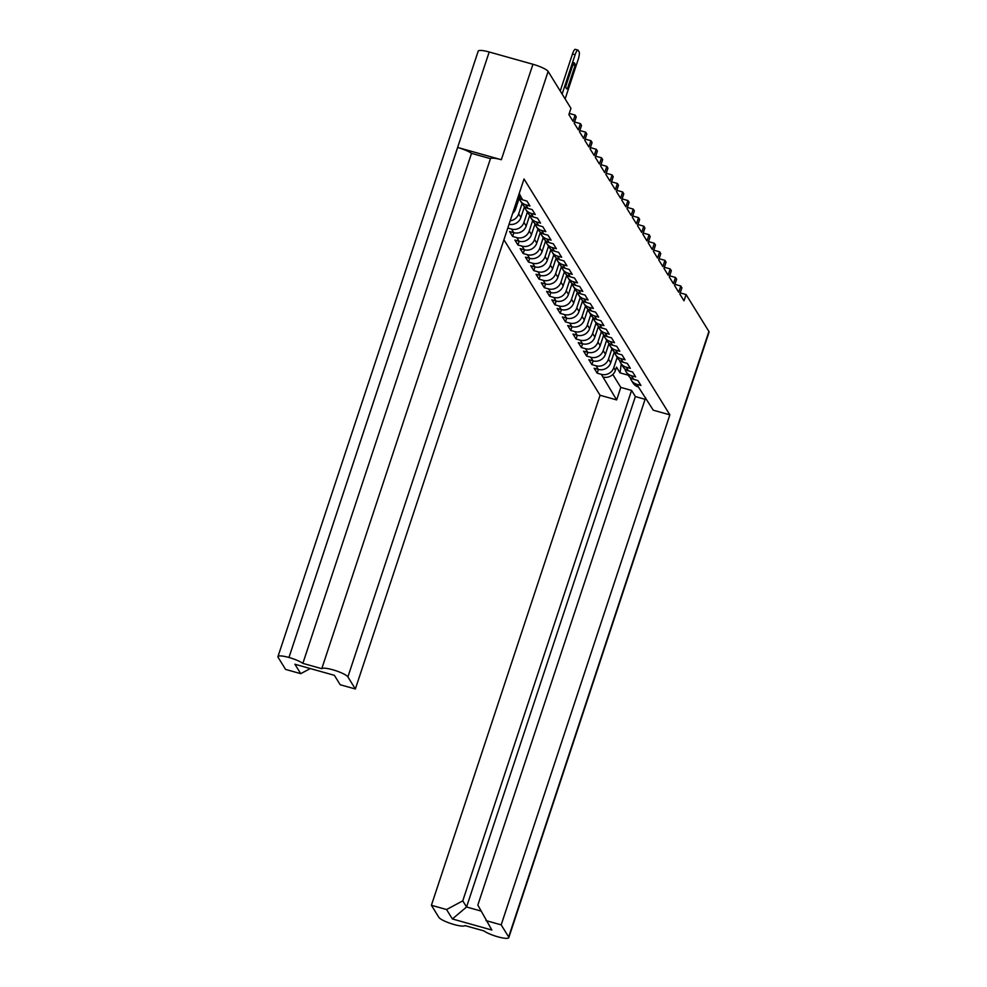 <?xml version="1.0" encoding="UTF-8"?>
<svg xmlns="http://www.w3.org/2000/svg" width="987" height="987" viewBox="0 0 987 987"><rect width="100%" height="100%" fill="white"/><g stroke="black" fill="none" stroke-linecap="round" stroke-linejoin="round"><path stroke-width="1.48" d="M680.216 292.905L686.076 294.545L708.9 331.459A13.88 2.714 18.3 0 1 709.048 332.163L508.798 937.65A13.88 2.714 -161.7 0 1 497.806 936.799L497.756 936.786A13.88 2.714 -161.7 0 1 483.901 930.901L464.976 925.596A13.88 2.714 -161.7 0 1 454.094 924.535L454.094 924.535A13.88 2.714 -161.7 0 1 438.87 917.367L431.405 905.289L600.071 395.269L503.925 239.755M310.263 668.557L300.727 673.665L285.576 669.408L278.1 657.33A13.88 2.714 -161.7 0 1 277.952 656.626A13.88 2.714 -161.7 0 1 288.957 657.478L457.672 147.47A13.88 2.714 18.3 0 1 471.527 153.355L490.453 158.66A13.88 2.714 18.3 0 1 501.334 159.721L457.672 147.47M508.798 937.65A13.88 2.714 -161.7 0 0 508.65 936.947L501.186 924.868L669.852 414.848L653.271 410.197L638.392 386.941A9.969 9.525 -31.7 0 1 632.975 382.894L631.335 380.242A9.969 9.525 -31.7 0 0 636.751 384.276L638.392 386.941M669.852 414.848L524.023 178.968L355.357 688.988L347.893 676.909A13.88 2.714 -161.7 0 0 332.693 669.754L332.693 669.754A13.88 2.714 -161.7 0 0 321.774 668.68L302.861 663.375A13.88 2.714 -161.7 0 0 288.994 657.49M518.397 195.994A9.969 9.525 148.3 0 0 521.111 197.24L519.248 193.415M519.273 198.066A9.969 9.525 -31.7 0 0 525.8 204.827L529.97 205.999L526.922 201.064L522.752 199.892A9.969 9.525 -31.7 0 1 518.101 196.906M509.045 224.283A9.969 9.525 -31.7 0 0 520.914 217.485L524.516 206.591A9.969 9.525 -31.7 0 0 531.08 213.365L535.25 214.537L532.203 209.614L528.033 208.442A9.969 9.525 -31.7 0 1 522.629 204.395L520.383 200.78M529.834 215.166A9.969 9.525 -31.7 0 0 536.373 221.915L540.543 223.087L537.496 218.152L533.313 216.98A9.969 9.525 -31.7 0 1 527.909 212.945L525.676 209.33M535.114 223.704A9.969 9.525 -31.7 0 0 541.653 230.464L545.823 231.637L542.776 226.702L538.606 225.529A9.969 9.525 -31.7 0 1 533.19 221.495L530.957 217.88M600.071 395.269L616.653 399.92L601.342 374.344L597.172 373.172L594.125 368.25L598.295 369.409L596.062 365.795L591.892 364.635L588.844 359.7L593.014 360.872L590.781 357.257L586.611 356.085L583.564 351.15L587.734 352.322L585.501 348.707L581.331 347.535L578.283 342.612L582.453 343.784L580.22 340.157L576.05 338.997L572.991 334.062L577.173 335.235L574.928 331.62L570.757 330.448L567.71 325.513L571.88 326.685L569.647 323.07L565.477 321.898L562.43 316.975L566.6 318.147L564.367 314.532L560.197 313.36L557.149 308.425L561.319 309.597L559.086 305.982L554.916 304.81L551.869 299.875L556.039 301.047L553.793 297.432L549.623 296.26L546.576 291.338L550.746 292.51L548.513 288.895L544.343 287.723L541.295 282.788L545.466 283.96L543.232 280.345L539.062 279.173L536.015 274.25L540.185 275.41L537.952 271.795L533.782 270.623L530.735 265.7L534.905 266.872L532.672 263.258L528.489 262.086L525.442 257.151L529.612 258.323L527.379 254.708L523.209 253.536L520.161 248.613L524.331 249.773A9.969 9.525 -31.7 0 0 536.768 243.123L540.37 232.229A9.969 9.525 -31.7 0 0 546.934 239.002L551.104 240.174L548.056 235.251L543.886 234.079A9.969 9.525 -31.7 0 1 538.47 230.033L536.237 226.418M545.688 240.803A9.969 9.525 -31.7 0 0 552.214 247.552L556.384 248.724L553.337 243.789L549.167 242.617A9.969 9.525 -31.7 0 1 543.763 238.583L541.518 234.968M550.968 249.341A9.969 9.525 -31.7 0 0 557.495 256.102L561.665 257.274L558.617 252.339L554.447 251.167A9.969 9.525 -31.7 0 1 549.043 247.132L546.81 243.518M556.249 257.891A9.969 9.525 -31.7 0 0 562.787 264.639L566.957 265.811L563.91 260.889L559.74 259.717A9.969 9.525 -31.7 0 1 554.324 255.67L552.091 252.055M561.529 266.441A9.969 9.525 -31.7 0 0 568.068 273.189L572.238 274.361L569.191 269.426L565.02 268.254A9.969 9.525 -31.7 0 1 559.604 264.22L557.371 260.605M566.822 274.978A9.969 9.525 -31.7 0 0 573.348 281.739L577.518 282.899L574.471 277.976L570.301 276.804A9.969 9.525 -31.7 0 1 564.885 272.77L562.652 269.143M556.039 301.047A9.969 9.525 -31.7 0 0 568.463 294.397L572.065 283.503A9.969 9.525 -31.7 0 0 578.629 290.277L582.799 291.449L579.751 286.526L575.581 285.354A9.969 9.525 -31.7 0 1 570.178 281.307L567.932 277.692M577.383 292.066A9.969 9.525 -31.7 0 0 583.922 298.827L588.092 299.999L585.044 295.064L580.874 293.892A9.969 9.525 -31.7 0 1 575.458 289.857L573.225 286.242M566.6 318.147A9.969 9.525 -31.7 0 0 579.036 311.485L582.638 300.591A9.969 9.525 -31.7 0 0 589.202 307.376L593.372 308.536L590.325 303.614L586.155 302.441A9.969 9.525 -31.7 0 1 580.738 298.395L578.505 294.78M587.944 309.165A9.969 9.525 -31.7 0 0 594.482 315.914L598.653 317.086L595.605 312.151L591.435 310.991A9.969 9.525 -31.7 0 1 586.019 306.945L583.786 303.33M593.236 317.703A9.969 9.525 -31.7 0 0 599.763 324.464L603.933 325.636L600.886 320.701L596.716 319.529A9.969 9.525 -31.7 0 1 591.312 315.495L589.066 311.88M598.517 326.253A9.969 9.525 -31.7 0 0 605.043 333.001L609.226 334.174L606.166 329.251L601.996 328.079A9.969 9.525 -31.7 0 1 596.592 324.032L594.359 320.417M603.797 334.803A9.969 9.525 -31.7 0 0 610.336 341.551L614.506 342.723L611.459 337.788L607.289 336.629A9.969 9.525 -31.7 0 1 601.873 332.582L599.64 328.967M609.078 343.34A9.969 9.525 -31.7 0 0 615.617 350.101L619.787 351.273L616.739 346.338L612.569 345.166A9.969 9.525 -31.7 0 1 607.153 341.132L604.92 337.517M598.295 369.409A9.969 9.525 -31.7 0 0 610.731 362.76L614.333 351.865A9.969 9.525 -31.7 0 0 620.897 358.639L625.067 359.811L622.02 354.888L617.85 353.716A9.969 9.525 -31.7 0 1 612.433 349.669L610.2 346.055M619.651 360.44A9.969 9.525 -31.7 0 0 626.177 367.189L630.348 368.361L627.3 363.426L623.13 362.254A9.969 9.525 -31.7 0 1 617.726 358.219L615.493 354.604M624.931 368.978A9.969 9.525 -31.7 0 0 631.47 375.739L635.64 376.911L632.593 371.976L628.423 370.804A9.969 9.525 -31.7 0 1 623.007 366.769L620.774 363.154M636.751 384.276L640.921 385.448L637.873 380.526L633.703 379.353A9.969 9.525 -31.7 0 1 628.287 375.307L626.054 371.692M524.331 249.773L522.098 246.158L517.928 244.998L519.162 241.26M535.09 223.679L531.475 234.573A9.969 9.525 -31.7 0 1 519.051 241.235L514.881 240.063L517.928 244.998M519.051 241.235L516.818 237.62L512.648 236.448L513.882 232.722M529.797 215.129L526.194 226.035A9.969 9.525 -31.7 0 1 513.771 232.685L509.6 231.513L512.648 236.448M513.771 232.685L511.537 229.07L507.799 228.022M645.597 397.786L477.831 905.079L491.859 930.038L452.379 918.959L446.556 909.533L462.767 900.86L631.581 390.433L635.369 396.564L645.103 399.303M431.405 905.289L446.556 909.533M486.023 920.612L501.186 924.868M616.653 399.92L620.798 387.41L631.581 390.433M628.213 375.183L620.058 372.889L616.493 367.115L615.419 370.347A9.969 9.525 -31.7 0 1 602.995 376.997M620.058 372.889L621.107 364.684L621.847 364.894M621.329 364.043L621.107 364.684M617.196 357.356L613.778 367.682L615.419 370.347M601.342 374.344A9.969 9.525 -31.7 0 0 613.778 367.682M630.212 377.527A9.969 9.525 -31.7 0 0 631.335 380.242M300.727 673.665L294.903 664.239L334.371 675.318L340.194 684.744L355.357 688.988M611.915 348.818L608.498 359.145L610.731 362.76M596.062 365.795A9.969 9.525 -31.7 0 0 608.498 359.145M609.053 343.316L605.45 354.21A9.969 9.525 -31.7 0 1 593.014 360.872M606.623 340.268L603.205 350.595L605.45 354.21M590.781 357.257A9.969 9.525 -31.7 0 0 603.205 350.595M603.76 334.766L600.158 345.672A9.969 9.525 -31.7 0 1 587.734 352.322M601.342 331.731L597.925 342.057L600.158 345.672M585.501 348.707A9.969 9.525 -31.7 0 0 597.925 342.057M598.48 326.228L594.877 337.122A9.969 9.525 -31.7 0 1 582.453 343.784M596.062 323.181L592.644 333.507L594.877 337.122M580.22 340.157A9.969 9.525 -31.7 0 0 592.644 333.507M593.199 317.678L589.597 328.572A9.969 9.525 -31.7 0 1 577.173 335.235M590.781 314.631L587.364 324.957L589.597 328.572M574.928 331.62A9.969 9.525 -31.7 0 0 587.364 324.957M587.919 309.128L584.316 320.035A9.969 9.525 -31.7 0 1 571.88 326.685M585.488 306.093L582.083 316.42L584.316 320.035M569.647 323.07A9.969 9.525 -31.7 0 0 582.083 316.42M580.208 297.543L576.79 307.87L579.036 311.485M564.367 314.532A9.969 9.525 -31.7 0 0 576.79 307.87M577.346 292.041L573.743 302.935A9.969 9.525 -31.7 0 1 561.319 309.597M574.928 288.994L571.51 299.32L573.743 302.935M559.086 305.982A9.969 9.525 -31.7 0 0 571.51 299.32M569.647 280.456L566.23 290.783L568.463 294.397M553.793 297.432A9.969 9.525 -31.7 0 0 566.23 290.783M566.785 274.954L563.182 285.848A9.969 9.525 -31.7 0 1 550.746 292.51M564.354 271.906L560.949 282.233L563.182 285.848M548.513 288.895A9.969 9.525 -31.7 0 0 560.949 282.233M561.504 266.404L557.902 277.298A9.969 9.525 -31.7 0 1 545.466 283.96M559.074 263.356L555.656 273.683L557.902 277.298M543.232 280.345A9.969 9.525 -31.7 0 0 555.656 273.683M556.212 257.866L552.609 268.76A9.969 9.525 -31.7 0 1 540.185 275.41M553.793 254.819L550.376 265.145L552.609 268.76M537.952 271.795A9.969 9.525 -31.7 0 0 550.376 265.145M550.931 249.316L547.329 260.21A9.969 9.525 -31.7 0 1 534.905 266.872M548.513 246.269L545.095 256.595L547.329 260.21M532.672 263.258A9.969 9.525 -31.7 0 0 545.095 256.595M545.651 240.766L542.048 251.66A9.969 9.525 -31.7 0 1 529.612 258.323M543.232 237.719L539.815 248.045L542.048 251.66M527.379 254.708A9.969 9.525 -31.7 0 0 539.815 248.045M537.94 229.181L534.535 239.508L536.768 243.123M522.098 246.158A9.969 9.525 -31.7 0 0 534.535 239.508M532.659 220.632L529.242 230.958L531.475 234.573M516.818 237.62A9.969 9.525 -31.7 0 0 529.242 230.958M527.379 212.094L523.961 222.42L526.194 226.035M511.537 229.07A9.969 9.525 -31.7 0 0 523.961 222.42M522.098 203.544L518.681 213.871L520.914 217.485M510.193 220.804A9.969 9.525 -31.7 0 0 518.681 213.871M519.236 198.042L515.633 208.936A9.969 9.525 -31.7 0 1 512.635 213.414M277.952 656.626L478.202 51.139A13.88 2.714 18.3 0 1 489.194 51.99L532.943 64.266A13.88 2.714 18.3 0 1 548.13 71.434L570.955 108.348L568.882 114.603L573.052 121.352L575.125 115.084L569.277 113.443M575.125 115.084L576.235 116.898L574.175 123.153L578.333 129.889L580.405 123.634L574.557 121.993M580.405 123.634L581.528 125.448L579.455 131.703L583.625 138.439L585.686 132.184L579.838 130.543M585.686 132.184L586.809 133.985L584.736 140.24L588.906 146.977L590.979 140.722L585.118 139.081M590.979 140.722L592.089 142.535L590.016 148.79L594.186 155.527L596.259 149.271L590.411 147.631M596.259 149.271L597.369 151.073L595.309 157.34L599.467 164.076L601.539 157.821L595.692 156.18M601.539 157.821L602.662 159.623L600.589 165.878L604.747 172.614L606.82 166.359L600.972 164.718M606.82 166.359L607.943 168.172L605.87 174.428L610.04 181.164L612.1 174.909L606.252 173.268M612.1 174.909L613.223 176.71L611.15 182.977L615.32 189.714L617.393 183.459L611.533 181.805M617.393 183.459L618.504 185.26L616.443 191.515L620.601 198.251L622.674 191.996L616.826 190.355M622.674 191.996L623.784 193.81L621.724 200.065L625.881 206.801L627.954 200.546L622.106 198.905M627.954 200.546L629.077 202.347L627.004 208.602L631.174 215.351L633.235 209.084L627.387 207.443M633.235 209.084L634.357 210.897L632.285 217.152L636.455 223.889L638.527 217.633L632.667 215.993M638.527 217.633L639.638 219.447L637.565 225.702L641.735 232.438L643.808 226.183L637.96 224.542M643.808 226.183L644.918 227.985L642.858 234.24L647.016 240.988L649.088 234.721L643.24 233.08M649.088 234.721L650.211 236.535L648.138 242.79L652.308 249.526L654.369 243.271L648.521 241.63M654.369 243.271L655.491 245.084L653.419 251.34L657.589 258.076L659.649 251.821L653.801 250.18M659.649 251.821L660.772 253.622L658.699 259.877L662.869 266.613L664.942 260.358L659.082 258.717M664.942 260.358L666.052 262.172L663.992 268.427L668.15 275.163L670.222 268.908L664.374 267.267M670.222 268.908L671.345 270.709L669.272 276.977L673.43 283.713L675.503 277.458L669.655 275.817M675.503 277.458L676.626 279.259L674.553 285.514L678.723 292.251L680.783 285.996L674.935 284.355M680.783 285.996L681.906 287.809L679.833 294.064L684.003 300.801L686.076 294.545M523.209 253.536L524.442 249.81M528.489 262.086L529.723 258.36M533.782 270.623L535.016 266.897M539.062 279.173L540.296 275.447M544.343 287.723L545.577 283.985M549.623 296.26L550.857 292.534M554.916 304.81L556.15 301.084M560.197 313.36L561.43 309.622M565.477 321.898L566.711 318.172M570.757 330.448L571.991 326.722M576.05 338.997L577.272 335.259M581.331 347.535L582.564 343.809M586.611 356.085L587.845 352.359M591.892 364.635L593.125 360.897M597.172 373.172L598.406 369.446M471.527 153.355L302.861 663.375M490.453 158.66L321.774 668.68M612.804 374.48L620.798 387.41M462.767 900.86L466.567 906.991L635.369 396.564M452.379 918.959L466.567 906.991L480.965 911.038M560.234 91.014L572.485 53.964A6.502 1.456 -74.3 0 1 575.261 49.35L577.901 50.09A6.502 1.456 105.7 0 0 575.125 54.704L572.485 53.964M575.125 65.413A13.547 3.023 -74.3 0 0 574.126 62.773A13.547 3.023 -74.3 0 0 573.533 62.847L565.798 86.214A13.547 3.023 -74.3 0 0 566.797 88.867A13.547 3.023 -74.3 0 0 567.389 88.793L575.125 65.413L572.892 64.784M565.132 98.934L578.148 59.59A6.502 1.456 105.7 0 0 579.135 51.892L578.148 50.3A6.502 1.456 105.7 0 0 577.901 50.09M562.121 94.049L575.125 54.704M567.389 88.793L566.328 88.497M521.111 197.24L522.752 199.892M525.8 204.827L528.033 208.442M531.08 213.365L533.313 216.98M536.373 221.915L538.606 225.529M541.653 230.464L543.886 234.079M546.934 239.002L549.167 242.617M552.214 247.552L554.447 251.167M557.495 256.102L559.74 259.717M562.787 264.639L565.02 268.254M568.068 273.189L570.301 276.804M573.348 281.739L575.581 285.354M578.629 290.277L580.874 293.892M583.922 298.827L586.155 302.441M589.202 307.376L591.435 310.991M594.482 315.914L596.716 319.529M599.763 324.464L601.996 328.079M605.043 333.001L607.289 336.629M610.336 341.551L612.569 345.166M615.617 350.101L617.85 353.716M620.897 358.639L623.13 362.254M626.177 367.189L628.423 370.804M631.47 375.739L633.703 379.353M514.646 207.344L515.633 208.936M501.334 159.721L532.943 64.266M489.194 51.99L288.957 657.478M508.65 936.947L708.9 331.459M548.13 71.434L347.893 676.909"/></g></svg>
